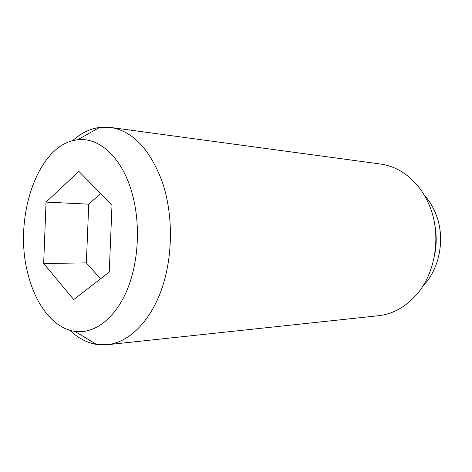 <?xml version="1.0" encoding="UTF-8"?>
<svg xmlns="http://www.w3.org/2000/svg" width="472" height="472" viewBox="0 0 472 472"><rect width="100%" height="100%" fill="white"/><g stroke="black" fill="none" stroke-linecap="round" stroke-linejoin="round"><path stroke-width="0.71" d="M69.756 330.241C77.892 338.035 86.83 342.766 96.577 344.436L107.386 344.719C128.62 342.483 149.913 322.075 161.489 289.619C173.012 257.163 173.401 215.061 162.504 182.593C150.243 149.429 132.892 131.039 110.448 127.422L99.639 127.399C89.851 128.791 80.777 133.269 72.422 140.833M130.827 188.983C120.348 155.778 98.188 136.98 77.473 139.854C36.981 143.824 12.242 220.288 28.609 276.403C36.421 305.98 54.121 328.418 74.771 331.362C94.182 334.282 115.174 318.801 127.269 289.578C139.334 260.385 140.792 219.911 130.827 188.983M107.386 344.719L378.349 315.738C392.191 314.175 404.498 307.62 415.277 296.068C436.175 273.795 442.187 233.186 428.529 203.467C425.414 196.452 421.52 190.204 416.847 184.735C406.398 172.882 394.279 165.985 380.491 164.032L110.448 127.422M434.458 255.93C436.618 245.782 436.759 235.605 434.889 225.398M46.049 202.093L78.871 171.36L112.006 205.078L109.244 272.102L73.75 299.578L43.666 263.529L46.049 202.093L88.736 204.169L86.364 262.869L100.524 278.858M43.666 263.529L86.364 262.869M100.719 193.597L88.736 204.169M424.222 195.078C428.499 199.768 432.016 205.202 434.771 211.379C445.904 235.534 440.541 268.391 422.942 285.932M77.473 139.854L99.639 127.399M74.771 331.362L96.577 344.436"/></g></svg>
